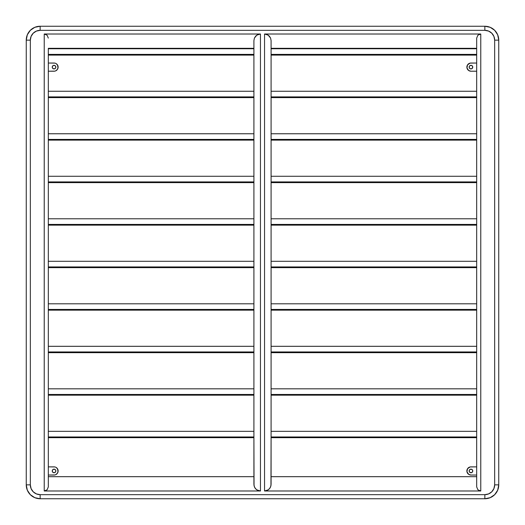 <?xml version="1.0" encoding="UTF-8"?>
<svg xmlns="http://www.w3.org/2000/svg" width="525" height="525" viewBox="0 0 525 525"><rect width="100%" height="100%" fill="white"/><g stroke="black" fill="none" stroke-linecap="round" stroke-linejoin="round"><path stroke-width="0.79" d="M55.538 471.955L55.84 470.958A1.798 1.798 0 0 1 54.042 472.756A1.798 1.798 0 0 1 52.244 470.958L52.776 472.224L54.042 472.756L55.315 472.224L55.84 470.958L55.315 469.685L54.042 469.16L52.776 469.685L52.244 470.958A1.798 1.798 0 0 1 54.042 469.16A1.798 1.798 0 0 1 55.84 470.958L55.808 470.603M55.538 68.125L55.84 67.121A1.798 1.798 0 0 1 54.042 68.919A1.798 1.798 0 0 1 52.244 67.121L52.776 68.394L54.042 68.919L55.315 68.394L55.84 67.121L55.315 65.855L54.042 65.323L52.776 65.855L52.244 67.121A1.798 1.798 0 0 1 54.042 65.323A1.798 1.798 0 0 1 55.84 67.121L55.808 66.773M469.462 471.955L469.16 470.958A1.798 1.798 0 0 1 470.958 469.16A1.798 1.798 0 0 1 472.756 470.958A1.798 1.798 0 0 1 470.958 472.756A1.798 1.798 0 0 1 469.16 470.958L469.685 469.685L470.958 469.16L472.224 469.685L472.756 470.958L472.224 472.224L470.958 472.756L469.462 471.955L469.192 470.603M470.958 475.046A4.088 4.088 0 0 1 466.869 470.958A4.088 4.088 0 0 1 470.958 466.869L476.68 466.869L470.157 466.948L467.558 468.687L466.948 471.752L468.687 474.357L470.958 475.046L476.68 475.046L470.958 475.046M469.462 68.125L469.16 67.121A1.798 1.798 0 0 1 470.958 65.323A1.798 1.798 0 0 1 472.756 67.121A1.798 1.798 0 0 1 470.958 68.919A1.798 1.798 0 0 1 469.16 67.121L469.685 65.855L470.958 65.323L472.224 65.855L472.756 67.121L471.955 68.618L470.603 68.887L469.462 68.125L469.192 66.773M470.958 71.21A4.088 4.088 0 0 1 466.869 67.121A4.088 4.088 0 0 1 470.958 63.039L476.68 63.039L470.157 63.118L467.558 64.851L466.948 67.922L468.687 70.521L470.958 71.21L476.68 71.21L470.958 71.21M476.68 261.358L476.68 266.936L271.084 266.936L476.68 266.936L476.68 267.652L271.084 267.652L271.084 40.556L270.585 38.056L269.168 35.93L267.048 34.512L264.541 34.013L480.769 34.013L264.541 34.013L264.541 490.987L267.048 490.488L269.168 489.07L270.585 486.944L271.084 484.444L271.084 267.652L476.68 267.652L476.68 261.293L271.084 261.293L271.084 225.14L476.68 225.14L476.68 261.293L476.68 218.781L271.084 218.781L271.084 182.634L476.68 182.634L476.68 218.781L476.68 176.275L271.084 176.275L271.084 140.123L476.68 140.123L476.68 176.275L476.68 133.763L271.084 133.763L271.084 97.617L476.68 97.617L476.68 133.763L476.68 91.258L271.084 91.258L271.084 55.105L476.68 55.105L476.68 91.258L476.68 38.102L476.68 48.746L271.084 48.746L271.084 40.556L270.585 38.056L268.177 35.116L264.541 34.013L264.541 490.987L480.769 490.987L477.875 489.786L476.68 486.898L477.875 489.786L480.769 490.987L264.541 490.987L268.177 489.884L269.981 488.079L270.959 485.717L271.084 437.686L476.68 437.686L476.68 486.898L476.68 431.327L271.084 431.327L271.084 395.174L476.68 395.174L476.68 431.327L476.68 388.815L271.084 388.815L271.084 352.669L476.68 352.669L476.68 388.815L476.68 346.31L271.084 346.31L271.084 310.157L476.68 310.157L476.68 346.31L476.68 267.652L476.68 303.798L271.084 303.798L271.084 261.352M48.32 310.157L48.32 346.31L48.32 310.157L253.916 310.157L253.916 346.31L48.32 346.31L48.32 388.815L48.32 352.669L253.916 352.669L253.916 388.815L48.32 388.815L48.32 431.327L48.32 395.174L253.916 395.174L253.916 431.327L48.32 431.327L48.32 486.898L48.32 437.686L253.916 437.686L254.041 485.717L255.019 488.079L256.823 489.884L260.459 490.987L44.231 490.987L47.125 489.786L48.32 486.898L47.125 489.786L44.231 490.987L260.459 490.987L260.459 34.013L256.823 35.116L254.415 38.056L253.916 40.556L253.916 48.746L48.32 48.746L48.32 91.258L48.32 55.105L253.916 55.105L253.916 91.258L48.32 91.258L48.32 133.763L48.32 97.617L253.916 97.617L253.916 133.763L48.32 133.763L48.32 176.275L48.32 140.123L253.916 140.123L253.916 176.275L48.32 176.275L48.32 218.781L48.32 182.634L253.916 182.634L253.916 218.781L48.32 218.781L48.32 261.293L48.32 225.14L253.916 225.14L253.916 261.293L48.32 261.293L48.32 303.798L48.32 267.652L253.916 267.652L253.916 303.798L48.32 303.798L48.32 310.157L253.916 310.157L253.916 484.444L254.415 486.944L255.832 489.07L257.952 490.488L260.459 490.987L260.459 34.013L44.231 34.013L260.459 34.013L257.952 34.512L255.832 35.93L254.415 38.056L253.916 40.556L253.916 310.157L253.916 309.442L48.32 309.442L48.32 310.157M48.32 476.68L253.916 476.68L48.32 476.68M271.084 476.68L476.68 476.68L271.084 476.68M253.916 48.32L48.32 48.32L253.916 48.32M476.68 48.32L271.084 48.32L476.68 48.32M48.32 38.102L47.125 35.214L44.231 34.013L44.231 490.987L44.231 34.013L47.125 35.214L48.32 38.102M480.769 34.013L477.875 35.214L476.68 38.102L477.875 35.214L480.769 34.013L480.769 490.987L480.769 34.013M40.149 498.75L40.149 494.662A9.811 9.811 0 0 1 30.338 484.851L30.338 40.149L26.25 40.149A13.899 13.899 0 0 1 40.149 26.25L484.851 26.25L484.851 30.338L488.604 31.087L491.787 33.213L493.913 36.396L494.662 40.149L494.662 484.851L493.913 488.604L491.787 491.787L488.604 493.913L484.851 494.662L40.149 494.662L36.396 493.913L33.213 491.787L31.087 488.604L30.338 484.851L30.338 40.149L31.087 36.396L33.213 33.213L36.396 31.087L40.149 30.338L484.851 30.338A9.811 9.811 0 0 1 494.662 40.149L494.662 484.851A9.811 9.811 0 0 1 484.851 494.662L484.851 498.75A13.899 13.899 0 0 0 498.75 484.851L497.693 490.173L494.681 494.681L490.173 497.693L484.851 498.75L484.851 494.662L40.149 494.662L40.149 498.75L34.827 497.693L30.319 494.681L27.307 490.173L26.25 484.851A13.899 13.899 0 0 0 40.149 498.75A13.899 13.899 0 0 1 26.25 484.851L30.338 484.851L26.25 484.851L26.25 40.149L27.307 34.827L30.319 30.319L34.827 27.307L40.149 26.25L40.149 30.338L484.851 30.338L484.851 26.25L490.173 27.307L494.681 30.319L497.693 34.827L498.75 40.149L494.662 40.149L498.75 40.149A13.899 13.899 0 0 0 484.851 26.25A13.899 13.899 0 0 1 498.75 40.149L498.75 484.851A13.899 13.899 0 0 1 484.851 498.75L40.149 498.75L484.851 498.75M498.75 484.851L494.662 484.851L498.75 484.851L498.75 40.149M484.851 26.25L40.149 26.25A13.899 13.899 0 0 0 26.25 40.149L26.25 484.851M26.25 40.149L30.338 40.149A9.811 9.811 0 0 1 40.149 30.338L40.149 26.25M470.157 63.118L468.687 63.728M467.558 64.851L466.948 67.922M469.389 70.901L470.157 71.131M472.717 67.476L472.224 68.394M471.955 68.618L470.603 68.887M470.269 68.788L469.685 68.394M469.298 66.432L469.685 65.855M469.954 65.632L471.306 65.362M471.647 65.461L472.224 65.855M470.157 466.948L468.687 467.558M467.558 468.687L466.948 471.752M469.389 474.731L470.157 474.967M472.717 471.306L472.224 472.224M471.955 472.454L470.603 472.717M470.269 472.618L469.685 472.224M469.298 470.269L469.685 469.685M469.954 469.462L471.306 469.192M471.647 469.298L472.224 469.685M54.843 63.118L48.32 63.039L54.042 63.039A4.088 4.088 0 0 1 58.131 67.121A4.088 4.088 0 0 1 54.042 71.21L48.32 71.21L54.843 71.131M56.313 63.728L57.822 65.559L58.131 67.121L57.442 69.392L55.611 70.901M57.442 64.851L58.052 67.922M55.703 66.432L55.315 65.855M55.046 65.632L53.694 65.362M53.353 65.461L52.776 65.855M52.283 67.476L52.776 68.394M53.045 68.618L54.397 68.887M54.731 68.788L55.315 68.394M54.843 466.948L48.32 466.869L54.042 466.869A4.088 4.088 0 0 1 58.131 470.958A4.088 4.088 0 0 1 54.042 475.046L48.32 475.046L54.843 474.967M56.313 467.558L57.822 469.389L58.131 470.958L57.442 473.228L55.611 474.731M57.442 468.687L58.052 471.752M55.703 470.269L55.315 469.685M55.046 469.462L53.694 469.192M53.353 469.298L52.776 469.685M52.283 471.306L52.776 472.224M53.045 472.454L54.397 472.717M54.731 472.618L55.315 472.224M253.916 48.805L253.916 54.39L48.32 54.39L48.32 55.105L253.916 55.105L253.916 54.39L48.32 54.39L48.32 48.818M253.916 91.317L253.916 96.902L48.32 96.902L48.32 97.617L253.916 97.617L253.916 96.902L48.32 96.902L48.32 91.324M253.916 133.822L253.916 139.407L48.32 139.407L48.32 140.123L253.916 140.123L253.916 139.407L48.32 139.407L48.32 133.836M253.916 176.334L253.916 181.919L48.32 181.919L48.32 182.634L253.916 182.634L253.916 181.919L48.32 181.919L48.32 176.341M253.916 218.84L253.916 224.424L48.32 224.424L48.32 225.14L253.916 225.14L253.916 224.424L48.32 224.424L48.32 218.853M253.916 261.352L253.916 266.936L48.32 266.936L48.32 267.652L253.916 267.652L253.916 266.936L48.32 266.936L48.32 261.358M253.916 303.857L253.916 309.442L48.32 309.442L48.32 303.87M253.916 346.369L253.916 351.953L48.32 351.953L48.32 352.669L253.916 352.669L253.916 351.953L48.32 351.953L48.32 346.375M253.916 388.874L253.916 394.459L48.32 394.459L48.32 395.174L253.916 395.174L253.916 394.459L48.32 394.459L48.32 388.887M253.916 431.386L253.916 436.971L48.32 436.971L48.32 437.686L253.916 437.686L253.916 436.971L48.32 436.971L48.32 431.392M271.084 48.805L271.084 54.39L476.68 54.39L476.68 55.105L271.084 55.105L271.084 54.39L476.68 54.39L476.68 48.818M271.084 346.369L271.084 351.953L476.68 351.953L476.68 352.669L271.084 352.669L271.084 351.953L476.68 351.953L476.68 346.375M271.084 91.317L271.084 96.902L476.68 96.902L476.68 97.617L271.084 97.617L271.084 96.902L476.68 96.902L476.68 91.324M271.084 133.822L271.084 139.407L476.68 139.407L476.68 140.123L271.084 140.123L271.084 139.407L476.68 139.407L476.68 133.836M271.084 176.334L271.084 181.919L476.68 181.919L476.68 182.634L271.084 182.634L271.084 181.919L476.68 181.919L476.68 176.341M271.084 218.84L271.084 224.424L476.68 224.424L476.68 225.14L271.084 225.14L271.084 224.424L476.68 224.424L476.68 218.853M271.084 303.857L271.084 309.442L476.68 309.442L476.68 310.157L271.084 310.157L271.084 309.442L476.68 309.442L476.68 303.87M271.084 388.874L271.084 394.459L476.68 394.459L476.68 395.174L271.084 395.174L271.084 394.459L476.68 394.459L476.68 388.887M271.084 431.386L271.084 436.971L476.68 436.971L476.68 437.686L271.084 437.686L271.084 436.971L476.68 436.971L476.68 431.392"/></g></svg>
